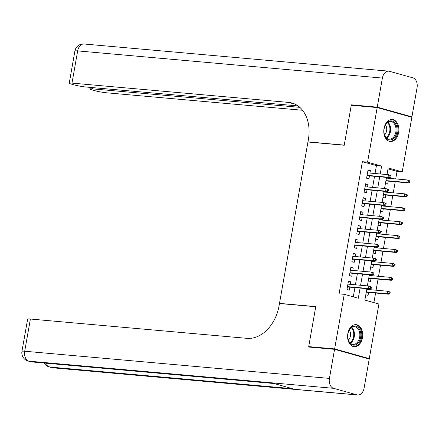 <?xml version="1.0" encoding="UTF-8"?>
<svg xmlns="http://www.w3.org/2000/svg" width="439" height="439" viewBox="0 0 439 439"><rect width="100%" height="100%" fill="white"/><g stroke="black" fill="none" stroke-linecap="round" stroke-linejoin="round"><path stroke-width="0.66" d="M347.842 333.635A11.063 7.518 -84.9 0 1 356.133 324.657A11.063 7.518 -84.9 0 1 362.455 337.717A11.063 7.518 -84.9 0 1 354.169 346.695A11.063 7.518 -84.9 0 1 347.842 333.635M384.021 128.451A11.063 7.518 -84.9 0 1 392.312 119.474A11.063 7.518 -84.9 0 1 398.634 132.54A11.063 7.518 -84.9 0 1 390.348 141.517A11.063 7.518 -84.9 0 1 384.021 128.451M310.944 347.227L308.716 346.601L315.767 306.609L279.489 303.376L307.942 142.011L344.22 145.249L351.271 105.256L377.183 107.566L411.848 117.257L402.223 171.858L388.169 167.928L386.995 174.579M395.715 178.925L397.043 171.391L402.223 171.858M373.902 302.603L375.592 293.027M376.091 290.206L378.045 279.116M378.544 276.296L380.498 265.205M380.997 262.385L382.951 251.295M383.45 248.474L385.404 237.384M385.903 234.569L387.856 223.473M388.356 220.658L390.309 209.562M390.809 206.747L392.762 195.651M393.262 192.836L395.215 181.746M366.878 288.681L364.869 300.078L378.923 304.007L369.292 358.608L334.628 348.912L344.253 294.317L358.306 298.246L360.101 288.077M366.993 358.4L369.292 358.608M350.333 284.346L350.783 281.8L348.44 281.147L346.969 289.493L349.312 290.146L349.839 287.166M352.786 270.435L353.236 267.889L350.893 267.236L349.422 275.582L351.765 276.235L352.292 273.256M355.239 256.524L355.689 253.978L353.346 253.325L351.875 261.671L354.218 262.324L354.745 259.345M357.692 242.613L358.142 240.067L355.799 239.414L354.328 247.761L356.671 248.414L357.198 245.434M360.145 228.703L360.595 226.156L358.251 225.503L356.781 233.85L359.124 234.503L359.651 231.523M362.598 214.792L363.048 212.246L360.704 211.593L359.234 219.939L361.577 220.592L362.104 217.612M365.05 200.881L365.5 198.335L363.157 197.682L361.687 206.028L364.03 206.681L364.557 203.701M367.503 186.97L367.953 184.424L365.61 183.771L364.14 192.117L366.483 192.77L367.009 189.791M385.426 183.475L387.67 184.1L388.197 181.115M388.696 178.3L388.817 177.603M382.973 197.385L385.217 198.011L385.744 195.026M386.243 192.211L386.364 191.514M380.52 211.296L382.764 211.922L383.291 208.937M383.79 206.121L383.911 205.425M378.067 225.207L380.311 225.833L380.838 222.847M381.337 220.032L381.458 219.335M375.614 239.118L377.858 239.743L378.385 236.758M378.884 233.938L379.005 233.246M373.161 253.029L375.405 253.654L375.932 250.669M376.432 247.848L376.552 247.157M370.708 266.939L372.958 267.565L373.479 264.58M373.979 261.759L374.099 261.068M368.255 280.85L370.505 281.476L371.026 278.491M371.526 275.67L371.646 274.979M397.043 171.391L388.005 168.867M365.802 294.756L368.052 295.387L368.573 292.401M369.073 289.581L369.194 288.889M375.038 173.509L376.426 165.629L362.373 161.7L339.073 293.856L344.253 294.317M353.291 296.841L354.921 287.616M355.414 284.796L357.373 273.706M357.867 270.885L359.826 259.795M360.32 256.974L362.279 245.884M362.773 243.063L364.732 231.973M365.226 229.153L367.185 218.062M367.679 215.242L369.638 204.151M370.132 201.331L372.091 190.241M372.585 187.42L374.538 176.33M369.956 173.059L370.406 170.513L368.063 169.86L366.592 178.207L368.936 178.86L369.457 175.88M279.489 303.376L280.236 303.585M308.716 346.601L334.628 348.912M362.373 161.7L367.558 162.161L377.183 107.566M380.218 173.976L381.612 166.09L367.558 162.161M360.6 285.257L362.554 274.166M363.053 271.351L365.007 260.256M365.506 257.441L367.459 246.345M367.959 243.53L369.912 232.434M370.412 229.619L372.365 218.529M372.865 215.708L374.818 204.618M375.318 201.797L377.271 190.707M377.77 187.887L379.724 176.796M386.501 177.4L384.542 188.49M384.048 191.311L382.089 202.401M381.595 205.222L379.636 216.312M379.142 219.132L377.183 230.223M376.689 233.043L374.73 244.133M374.237 246.954L372.277 258.044M371.784 260.865L369.825 271.955M369.331 274.776L367.372 285.866M376.426 165.629L381.612 166.09M367.986 170.299L370.406 170.513M365.533 184.21L367.953 184.424M363.08 198.121L365.5 198.335M360.628 212.032L363.048 212.246M358.175 225.942L360.595 226.156M355.722 239.853L358.142 240.067M353.269 253.764L355.689 253.978M350.816 267.675L353.236 267.889M348.363 281.586L350.783 281.8M367.042 175.66L389.744 177.685L388.06 177.219L367.097 175.348M389.881 176.884L390.814 177.147L391.061 175.754L390.123 175.496L389.881 176.884L388.06 177.219L388.504 174.711L367.536 172.845M390.123 175.496L388.504 174.711L391.061 175.754M389.744 177.685L390.814 177.147M409.554 182.388L409.801 180.994L408.863 180.731L408.621 182.125L409.554 182.388L408.484 182.926L406.799 182.454L407.238 179.952L386.375 178.091M408.863 180.731L407.238 179.952L408.928 180.424L409.801 180.994M408.621 182.125L406.799 182.454L385.936 180.594M408.484 182.926L385.881 180.912M384.196 133.582A9.576 6.508 -84.9 0 1 384.174 133.472A9.576 6.508 -84.9 0 1 384.811 126.295A9.576 6.508 -84.9 0 1 391.308 120.879A9.576 6.508 -84.9 0 1 396.801 127.255A9.576 6.508 -84.9 0 1 392.23 139.437A9.576 6.508 -84.9 0 1 384.196 133.582M384.147 133.335A8.868 6.025 95.1 0 0 389.195 139.207A8.868 6.025 95.1 0 0 395.819 127.442A8.868 6.025 95.1 0 0 390.77 121.543A8.868 6.025 95.1 0 0 384.767 126.427M384.58 134.91A6.311 4.291 95.1 0 0 386.572 127.612A6.311 4.291 95.1 0 0 385.469 124.95M389.525 141.369L389.503 141.369A10.991 7.474 95.1 0 0 389.525 141.369A10.991 7.474 95.1 0 0 397.739 126.789A10.991 7.474 95.1 0 0 391.473 119.468A10.991 7.474 95.1 0 0 391.456 119.468L391.473 119.468M348.017 338.765A9.576 6.508 -84.9 0 1 347.995 338.656A9.576 6.508 -84.9 0 1 348.632 331.478A9.576 6.508 -84.9 0 1 355.129 326.062A9.576 6.508 -84.9 0 1 360.622 332.438A9.576 6.508 -84.9 0 1 356.045 344.62A9.576 6.508 -84.9 0 1 348.017 338.765M347.968 338.518A8.868 6.025 95.1 0 0 353.016 344.385A8.868 6.025 95.1 0 0 359.64 332.625A8.868 6.025 95.1 0 0 354.591 326.726A8.868 6.025 95.1 0 0 348.588 331.61M348.401 340.093A6.311 4.291 95.1 0 0 350.393 332.795A6.311 4.291 95.1 0 0 349.29 330.133M353.346 346.552L353.324 346.552A10.991 7.474 95.1 0 0 353.346 346.552A10.991 7.474 95.1 0 0 361.56 331.972A10.991 7.474 95.1 0 0 355.294 324.651A10.991 7.474 95.1 0 0 355.277 324.651L355.277 324.651M353.571 105.459L351.348 104.839L344.247 145.106L307.969 141.874L308.387 139.509A35.466 25.808 -74.4 0 0 292.023 103.044A35.466 25.808 -74.4 0 0 288.61 102.419L71.991 83.108A8.511 0.785 -170 0 0 69.23 83.201A8.511 0.785 -170 0 0 71.392 84.123L74.158 84.897A8.511 0.785 -170 0 0 85.995 87.021L298.021 105.925M308.71 142.082L307.969 141.874M377.255 107.149L411.925 116.84L417.05 87.767A8.511 5.784 95.1 0 0 412.901 77.846L389.475 71.299A8.511 5.784 95.1 0 0 388.762 71.167A8.511 5.784 95.1 0 0 382.385 78.071L377.255 107.149L351.348 104.839M411.925 116.84L409.625 116.631M299.81 107.352L92.645 88.881A8.511 0.785 -170 0 0 89.885 88.974A8.511 0.785 -170 0 0 92.053 89.902L94.813 90.67A8.511 0.785 -170 0 0 106.655 92.799L302.542 110.266M293.686 103.593A35.466 25.808 -74.4 0 0 291.979 103.363L288.61 102.419M334.551 349.334L308.644 347.024L315.745 306.751L279.467 303.514L279.05 305.879A35.466 25.808 105.6 0 1 247.009 338.348L30.39 319.032L24.71 351.233L329.426 378.407L334.551 349.334L369.221 359.025L364.096 388.098A8.511 5.784 95.1 0 1 357.714 395.001L52.998 367.833A8.511 5.784 -84.9 0 1 52.285 367.701L357 394.87A8.511 5.784 95.1 0 0 357.714 395.001M329.426 378.407A8.511 5.784 95.1 0 0 333.58 388.323L357 394.87M46.287 363.218A8.511 5.784 -84.9 0 0 49.942 367.048A8.511 6.195 105.6 0 1 49.119 366.9L51.462 367.553A8.511 6.195 -74.4 0 0 52.285 367.701L49.942 367.048L292.473 388.674L273.733 383.434L31.202 361.807L28.859 361.154A8.511 5.784 -84.9 0 1 24.71 351.233A8.511 0.785 -170 0 0 21.95 351.326A8.511 8.511 0 0 0 28.041 361.001L30.384 361.659A8.511 6.195 -74.4 0 0 31.202 361.807A8.511 5.784 -84.9 0 0 31.921 361.939L274.084 383.532M21.95 351.326L27.63 319.126A8.511 0.785 10 0 1 30.39 319.032M364.589 189.571L387.291 191.596L385.607 191.124L364.644 189.258M387.428 190.795L388.367 191.058L388.608 189.664L387.67 189.407L387.428 190.795L385.607 191.124L386.051 188.622L365.083 186.756M387.67 189.407L386.051 188.622L388.608 189.664M387.291 191.596L388.367 191.058M362.137 203.482L384.838 205.507L383.154 205.035L362.191 203.169M384.976 204.706L385.914 204.969L386.155 203.575L385.217 203.317L384.976 204.706L383.154 205.035L383.598 202.533L362.63 200.667M385.217 203.317L383.598 202.533L386.155 203.575M384.838 205.507L385.914 204.969M359.684 217.393L382.385 219.418L380.701 218.946L359.739 217.08M382.523 218.617L383.461 218.88L383.702 217.486L382.764 217.228L382.523 218.617L380.701 218.946L381.145 216.443L360.178 214.578M382.764 217.228L381.145 216.443L383.702 217.486M382.385 219.418L383.461 218.88M357.231 231.304L379.933 233.328L378.248 232.857L357.286 230.991M380.07 232.527L381.008 232.791L381.25 231.397L380.317 231.139L380.07 232.527L378.248 232.857L378.692 230.354L357.725 228.483M380.317 231.139L378.692 230.354L381.25 231.397M379.933 233.328L381.008 232.791M407.101 196.299L407.348 194.905L406.41 194.642L406.168 196.035L407.101 196.299L406.031 196.837L404.346 196.365L404.785 193.862L383.922 192.002M406.41 194.642L404.785 193.862L406.476 194.334L407.348 194.905M406.168 196.035L404.346 196.365L383.483 194.504M406.031 196.837L383.428 194.823M404.648 210.204L404.895 208.816L403.957 208.552L403.715 209.946L404.648 210.204L403.578 210.747L401.894 210.276L402.333 207.773L381.469 205.913M403.957 208.552L402.333 207.773L404.023 208.245L404.895 208.816M403.715 209.946L401.894 210.276L381.03 208.415M403.578 210.747L380.975 208.734M402.195 224.115L402.442 222.727L401.504 222.463L401.262 223.857L402.195 224.115L401.125 224.658L399.441 224.186L399.88 221.684L379.016 219.824M401.504 222.463L399.88 221.684L401.57 222.156L402.442 222.727M401.262 223.857L399.441 224.186L378.577 222.326M401.125 224.658L378.522 222.644M399.742 238.026L399.989 236.637L399.051 236.374L398.81 237.768L399.742 238.026L398.672 238.569L396.988 238.097L397.427 235.595L376.563 233.735M399.051 236.374L397.427 235.595L399.117 236.067L399.989 236.637M398.81 237.768L396.988 238.097L376.124 236.237M398.672 238.569L376.069 236.555M354.778 245.214L377.48 247.239L375.795 246.767L354.833 244.902M377.617 246.438L378.555 246.702L378.797 245.308L377.864 245.044L377.617 246.438L375.795 246.767L376.239 244.265L355.272 242.394M377.864 245.044L376.239 244.265L377.924 244.737L378.797 245.308M377.48 247.239L378.555 246.702M397.29 251.937L397.536 250.548L396.598 250.285L396.357 251.679L397.29 251.937L396.219 252.48L394.535 252.008L394.974 249.506L374.11 247.645M396.598 250.285L394.974 249.506L396.664 249.978L397.536 250.548M396.357 251.679L394.535 252.008L373.671 250.148M396.219 252.48L373.616 250.466M352.325 259.125L375.027 261.15L373.342 260.678L352.38 258.812M375.164 260.349L376.102 260.612L376.344 259.219L375.411 258.955L375.164 260.349L373.342 260.678L373.787 258.176L352.819 256.305M375.411 258.955L373.787 258.176L375.471 258.648L376.344 259.219M375.027 261.15L376.102 260.612M394.837 265.847L395.084 264.459L394.145 264.196L393.904 265.59L394.837 265.847L393.767 266.391L392.082 265.919L392.521 263.416L371.657 261.556M394.145 264.196L392.521 263.416L394.211 263.888L395.084 264.459M393.904 265.59L392.082 265.919L371.218 264.058M393.767 266.391L371.164 264.377M349.872 273.036L372.574 275.061L370.889 274.589L349.927 272.723M372.711 274.26L373.649 274.523L373.891 273.129L372.958 272.866L372.711 274.26L370.889 274.589L371.334 272.087L350.366 270.215M372.958 272.866L371.334 272.087L373.018 272.559L373.891 273.129M372.574 275.061L373.649 274.523M392.384 279.758L392.631 278.37L391.692 278.106L391.451 279.5L392.384 279.758L391.314 280.301L389.629 279.83L390.068 277.327L369.204 275.467M391.692 278.106L390.068 277.327L391.758 277.799L392.631 278.37M391.451 279.5L389.629 279.83L368.765 277.969M391.314 280.301L368.711 278.288M347.419 286.947L370.121 288.972L368.436 288.5L347.474 286.634M370.258 288.171L371.196 288.434L371.438 287.04L370.505 286.777L370.258 288.171L368.436 288.5L368.881 285.998L347.913 284.126M370.505 286.777L368.881 285.998L370.565 286.469L371.438 287.04M370.121 288.972L371.196 288.434M389.931 293.669L390.178 292.281L389.239 292.017L388.998 293.411L389.931 293.669L388.861 294.212L387.176 293.74L387.615 291.238L366.752 289.378M389.239 292.017L387.615 291.238L389.305 291.71L390.178 292.281M388.998 293.411L387.176 293.74L366.313 291.88M388.861 294.212L366.258 292.198M387.983 122.245A8.868 6.025 -84.9 0 1 390.419 126.964A8.868 6.025 -84.9 0 1 386.578 138.022M386.155 137.605A8.577 5.828 95.1 0 0 389.717 127.014A8.577 5.828 95.1 0 0 387.5 122.58M351.804 327.428A8.868 6.025 -84.9 0 1 354.24 332.147A8.868 6.025 -84.9 0 1 350.399 343.205M349.976 342.788A8.577 5.828 95.1 0 0 353.532 332.197A8.577 5.828 95.1 0 0 351.321 327.763M382.385 78.071L77.665 50.902L71.991 83.108M92.87 87.635L92.645 88.881M77.665 50.902A8.511 5.784 -84.9 0 1 84.047 43.999A8.511 8.511 0 0 0 74.904 50.995A8.511 0.785 10 0 1 77.665 50.902M333.58 388.323L28.859 361.154A8.511 6.195 105.6 0 1 28.041 361.001M90.165 87.394L89.885 88.974M388.762 71.167L84.047 43.999M74.904 50.995L69.23 83.201M44.081 363.026A8.511 8.511 0 0 0 49.119 366.9M51.462 367.553A8.511 8.511 0 0 0 52.998 367.833M30.384 361.659A8.511 8.511 0 0 0 31.921 361.939"/></g></svg>
